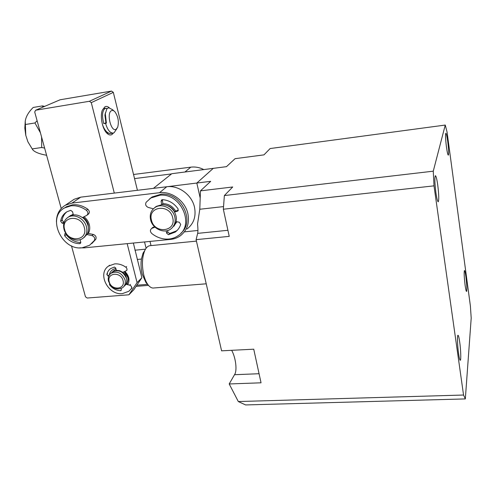<?xml version="1.0" encoding="UTF-8"?>
<svg xmlns="http://www.w3.org/2000/svg" width="496" height="496" viewBox="0 0 496 496"><rect width="100%" height="100%" fill="white"/><g stroke="black" fill="none" stroke-linecap="round" stroke-linejoin="round"><path stroke-width="0.74" d="M231.675 350.319C235.823 357.783 237.379 370.872 234.515 374.709L229.195 383.96L238.309 401.543L245.594 404.934L465.329 398.92L471.2 318.097L470.394 306.026L447.076 132.134L445.253 125.06L433.268 171.176L434.006 185.851L463.549 395.033L465.329 398.92M446.45 147.002C445.489 139.103 445.284 134.515 445.836 133.238C446.357 133.48 446.989 136.226 447.727 141.472C448.675 149.259 448.874 153.822 448.334 155.161C447.82 154.975 447.194 152.26 446.45 147.002M465.105 285.2C464.144 277.128 463.921 272.23 464.43 270.5C464.826 270.525 465.316 272.639 465.905 276.836C466.854 284.797 467.077 289.676 466.575 291.468C466.184 291.487 465.694 289.397 465.105 285.2M458.583 353.636C457.473 346.01 457.114 335.494 457.932 335.259C458.44 335.153 459.029 337.398 459.693 341.98C460.772 349.463 461.156 359.891 460.338 360.263C459.842 360.418 459.253 358.211 458.583 353.636M435.91 192.715C434.719 183.117 434.533 177.444 435.358 175.696C436.058 175.863 436.846 178.926 437.72 184.872C438.886 194.296 439.072 199.931 438.259 201.779C437.577 201.692 436.796 198.673 435.91 192.715M200.198 198.065L196.825 183.036L213.261 168.361L171.814 173.699L153.413 188.362L171.814 173.699L226.486 166.656L235.067 158.677L263.977 154.864L270.128 148.546L445.253 125.06M196.1 239.649L229.233 236.363L223.343 209.225L224.366 195.56L232.711 186.986L200.458 190.855L199.795 209.256L197.544 223.932C198.016 228.445 198.053 231.595 197.656 233.368L196.1 239.649L221.594 350.827L253.741 349.196L261.039 382.8L229.195 383.96M463.549 395.033L238.309 401.543M223.343 209.225L434.006 185.851M224.366 195.56L433.268 171.176M200.458 190.855L210.713 181.319L166.699 186.756L196.825 183.036M184.382 231.861L197.929 230.466L184.382 231.861M150.263 245.669L149.637 245.731C147.715 246.103 146.084 247.727 144.745 250.604C142.023 257.449 141.707 265.62 143.809 275.125C144.888 279.341 146.357 282.639 148.217 285.02C150.077 287.32 151.968 288.306 153.896 287.978L206.224 283.805M144.832 250.418L143.028 253.208L141.403 259.067C140.715 264.027 140.988 269.055 142.216 274.152L145.991 282.615L147.064 283.78M147.579 284.338L136.853 285.212M137.256 259.458L141.403 259.067M113.466 133.021L111.916 134.559C110.174 135.482 108.32 134.844 106.361 132.643C102.102 127.962 99.956 115.866 102.381 110.056L104.96 106.752C106.311 106.119 107.75 106.435 109.263 107.7M105.431 108.258L103.695 108.667M106.429 132.723L109.678 133.443M127.708 284.71C130.07 280.178 129.121 275.745 124.88 271.411M126.852 283.526L126.784 283.594C129.214 279.552 128.427 275.559 124.44 271.61M111.563 91.066L89.423 101.271L35.662 110.217L60.128 99.77L111.563 91.066L113.33 92.361L137.423 190.297M150.003 241.416L151.026 245.594M127.162 243.654L137.076 282.627L141.868 277.741L133.777 289.788L128.923 294.791L87.16 298.034L85.461 296.763L71.467 245.818M61.213 208.487L34.714 112.015L35.662 110.217M144.534 241.949L146.097 248.248M113.33 92.361L91.283 102.641L114.297 193.093M141.868 277.741L133.368 243.046M137.076 282.627L128.923 294.791M89.423 101.271L91.283 102.641M115.847 268.497C112.152 269.254 109.951 271.473 109.238 275.168M116.107 269.495L113.249 271.12M133.536 174.493L190.824 167.152C195.244 166.625 199.572 167.431 203.806 169.576M171.542 173.922L134.546 178.591M71.883 200.824L74.22 199.243L80.736 197.154L166.73 186.756C178.616 185.02 192.02 194.947 194.531 207.378C196.218 216.572 193.719 223.789 187.035 229.009M166.73 186.756L159.507 192.702C171.61 190.966 185.306 201.109 187.903 213.776C189.646 223.157 187.122 230.491 180.327 235.792C177.444 237.832 174.183 239.035 170.531 239.407L84.004 247.876L79.757 247.839M84.06 216.74C86.688 218.86 88.449 221.501 89.323 224.663C90.136 227.931 89.795 230.845 88.307 233.405L93.36 234.478C95.796 235.476 96.608 237.094 95.79 239.326L91.723 243.635M176.88 221.749L173.749 226.269M159.507 192.702L72.001 203.093L80.736 197.154M56.426 221.78C56.507 214.291 59.495 208.76 65.385 205.201L72.001 203.093M69.849 216.039L73.191 214.229M155.372 207.179L155.781 206.745L155.372 207.179M162.322 199.659L162.899 203.676C168.293 203.695 172.546 206.156 175.652 211.054L178.355 210.211M174.412 225.674L173.86 226.151M174.84 217.099C175.826 222.227 174.437 226.219 170.674 229.084C164.052 234.062 152.439 228.644 150.586 219.765C149.525 214.458 151.007 210.36 155.031 207.471C161.69 202.802 173.092 208.314 174.84 217.099M176.167 221.607L172.565 227.391M172.72 217.825C176.502 231.923 154.318 234.186 151.466 220.156C147.455 206.156 169.83 203.527 172.72 217.825M155.62 206.968L155.911 206.646M166.935 205.468C170.357 206.522 172.968 208.655 174.766 211.866M154.609 207.756L155.205 207.192M161.801 204.625C167.214 204.65 171.48 207.111 174.598 212.028M83.03 217.254C85.622 219.127 87.339 221.569 88.195 224.576L88.48 228.929M86.453 226.815C87.612 232.054 86.279 236.003 82.466 238.657C76.372 242.761 66.018 237.472 64.021 229.276C62.794 223.888 64.195 219.858 68.225 217.186C74.338 213.317 84.549 218.686 86.453 226.815M82.522 217.508C85.275 219.641 87.116 222.344 88.034 225.612C88.858 228.898 88.524 231.83 87.029 234.403M84.791 236.914L84.022 237.441M84.314 227.515C88.369 241.031 67.84 243.121 64.66 229.673C60.407 216.256 81.096 213.826 84.314 227.515M70.017 215.94L70.655 215.425M68.51 216.981L69.868 216.027L73.358 214.855M124.174 271.734L127.739 277.227C128.321 279.645 127.993 281.765 126.759 283.588M118.786 270.847C123.299 271.684 125.903 274.356 126.592 278.857M125.054 279.862C125.792 283.216 124.98 285.845 122.611 287.742C116.424 290.433 111.724 288.269 108.512 281.257C107.737 277.822 108.587 275.15 111.054 273.234C117.242 270.673 121.911 272.881 125.054 279.862M111.253 273.054L112.549 271.845C118.718 269.291 123.368 271.492 126.492 278.448C127.23 281.79 126.418 284.406 124.062 286.304L123.981 286.384M123.033 280.593C125.711 289.732 111.284 290.873 109.225 281.759C106.448 272.664 120.962 271.368 123.033 280.593M112.542 271.851L113.838 270.649L116.138 269.613M93.36 234.478L91.952 235.594C94.395 236.598 95.207 238.223 94.395 240.461L89.559 245.291L82.28 247.758C61.665 250.951 46.413 216.963 64.734 207.836L70.922 205.852C76.26 205.301 81.406 206.77 86.36 210.267C88.263 212.158 88.387 213.863 86.732 215.394L82.348 217.595C79.49 215.518 76.508 214.632 73.389 214.935L72.503 211.687L70.686 210.335L67.034 211.724C63.538 213.801 61.405 216.957 60.636 221.197L62.143 220.137L63.624 222.127L64.133 222.202M64.734 207.836L66.241 206.813L72.41 204.829C77.736 204.278 82.863 205.747 87.804 209.225C89.702 211.11 89.819 212.815 88.164 214.34L87.104 215.121M66.848 211.829C64.319 213.925 62.75 216.69 62.143 220.137M80.092 239.698L80.736 242.073L80.253 243.524L79.608 243.703C73.749 243.493 68.77 240.851 64.66 235.774L64.84 233.672L65.801 233.263L66.148 234.67C70.159 239.642 75.045 242.277 80.792 242.563M91.952 235.594L86.887 234.515L88.307 233.405M86.887 234.515L83.967 237.497M63.792 223.436L62.124 223.194L60.636 221.197M149.618 198.84L152.123 196.962L161.25 194.172C181.052 192.163 195.585 221.321 180.984 233.145M153.363 208.797L148.298 207.446C145.787 206.262 145.074 204.526 146.153 202.244L150.865 197.991L160.022 195.188C181.077 193.062 195.126 225.134 178.126 235.681C175.063 237.826 171.573 238.973 167.66 239.122C161.907 239.215 156.606 237.336 151.764 233.486C150.065 231.682 149.984 230.032 151.534 228.551L154.516 226.684M154.541 207.805L156.277 206.404L161.677 204.73L161.088 201.32L161.677 199.863L162.502 199.652C168.938 200.204 174.139 203.292 178.095 208.928L177.797 211.042L174.48 212.133C176.21 215.245 176.743 218.395 176.08 221.588L179.304 222.245L180.693 224.421C179.676 227.639 177.835 230.2 175.175 232.097L168.417 234.67L166.625 233.17L166.216 230.838M167.555 230.547L167.809 232.029L169.601 233.517L176.34 230.956L177.549 230.001M152.235 227.912L153.27 227.168M154.994 227.143L152.03 228.29M161.677 204.73L162.899 203.676M174.48 212.133L175.652 211.054M124.949 285.516L125.959 284.32L129.667 285.15C131.446 285.894 132.023 287.054 131.397 288.622L128.861 291.257L122.4 293.62C108.004 295.498 96.881 273.253 108.742 265.974L114.644 263.891C118.569 263.593 122.32 264.715 125.903 267.245C127.199 268.485 127.329 269.65 126.282 270.735L122.859 272.329L119.672 270.692L116.324 270.314L115.723 268.02L114.409 267.04L110.658 268.584C108.643 270.016 107.372 272 106.851 274.524L107.917 275.956L108.767 276.092M109.486 283.638L109.591 284.89C112.549 288.542 116.182 290.482 120.491 290.712L121.049 290.544L121.346 289.571L121.086 288.585M125.959 284.32L126.709 283.576L128.166 283.904M102.443 124.552L103.583 127.342C105.76 131.638 108.159 133.672 110.782 133.449L113.144 133.089C109.994 133.102 107.471 129.847 105.574 123.337L103.757 123.616C101.823 115.866 102.257 110.813 105.04 108.45L107.186 108.444M117.006 128.47L114.08 132.754L113.144 133.089M105.747 108.209L104.011 108.5M108.574 107.75L106.882 108.785L108.705 107.731L112.586 109.697L113.981 110.968M116.138 129.251C111.147 132.674 106.181 112.871 111.526 110.651C112.635 110.131 113.801 110.552 115.016 111.91C118.203 116.665 119.09 121.768 117.682 127.23L116.138 129.251M106.882 108.785L105.313 113.733L106.386 123.107L105.908 122.81L104.916 115.208L105.437 112.772M105.574 123.337L106.386 123.107M104.141 128.414L103.292 127.168M105.908 122.81L103.757 123.616M41.577 136.989L41.707 147.498L44.621 148.081M44.628 106.392L42.476 105.902L42.805 107.167M37.107 120.726L34.943 122.965L40.412 132.754M46.581 155.205L46.326 155.242C39.196 153.903 34.639 152.055 32.674 149.705L27.912 141.837L25.786 135.327L25.253 121.16C25.866 116.69 28.514 112.121 33.201 107.458L42.476 105.902M32.333 148.893L41.707 147.498M25.519 124.477L34.943 122.965M234.515 374.709L259.067 373.724M197.656 233.368L227.912 230.287M199.795 209.256L223.535 206.596M190.824 167.152L184.934 172.013M87.804 209.225L86.36 210.267M95.79 239.326L94.395 240.461M79.608 243.703L80.761 242.792M64.66 235.774L66.148 234.67M62.124 223.194L63.624 222.127M168.566 234.651L169.744 233.504M167.809 232.029L166.625 233.17M161.088 201.32L162.31 200.279M177.45 211.209L178.287 210.428M126.654 266.532L125.903 267.245M132.134 287.872L131.397 288.622M130.411 284.406L129.667 285.15M120.491 290.712L121.247 289.962M109.591 284.89L110.019 284.481M107.917 275.956L108.692 275.237M106.851 274.524L107.632 273.804M145.991 282.615L148.217 285.02M196.435 241.118L149.637 245.731M143.028 253.208L144.745 250.604M136.071 286.372L148.496 285.367M134.924 250.201L145.489 249.178M74.22 199.243L65.385 205.201M155.031 207.471L156.277 206.404M68.225 217.186L69.868 216.027M111.054 273.234L112.549 271.845M152.768 227.428L151.534 228.551M152.123 196.962L150.865 197.991M176.34 230.956L175.175 232.097M109.523 265.267L108.742 265.974M127.032 270.016L126.629 270.407M104.916 115.208L105.313 113.733M103.1 126.635L103.583 127.342M32.674 149.705L27.919 141.837M25.742 135.117L24.825 128.08L25.253 121.16"/></g></svg>
